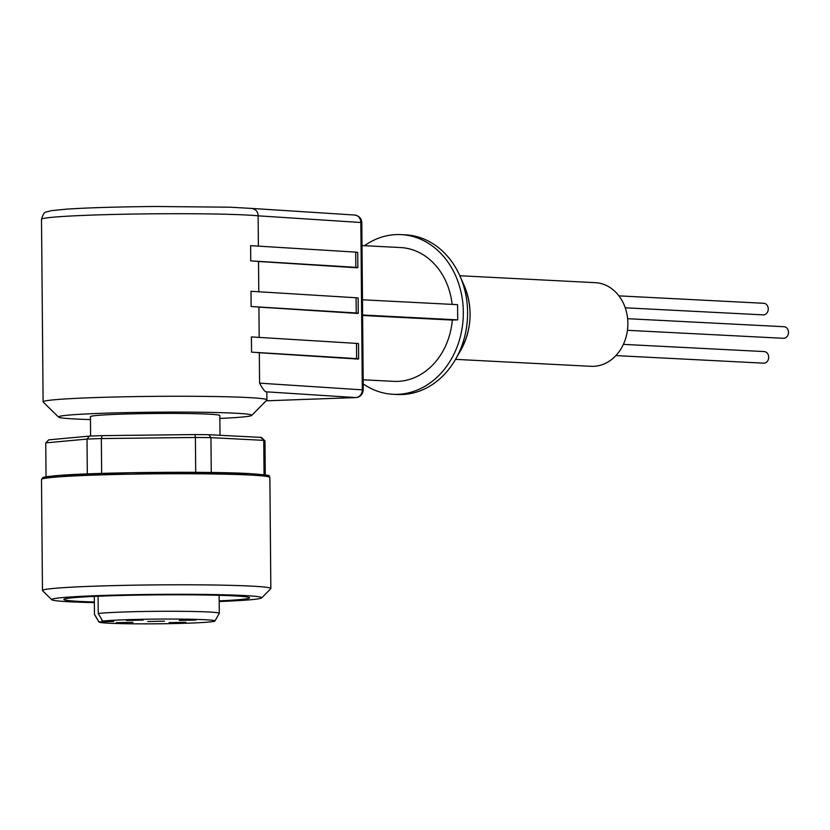 <?xml version="1.0" encoding="UTF-8"?>
<svg xmlns="http://www.w3.org/2000/svg" width="830" height="830" viewBox="0 0 830 830"><rect width="100%" height="100%" fill="white"/><g stroke="black" fill="none" stroke-linecap="round" stroke-linejoin="round"><path stroke-width="1.25" d="M627.615 318.699L783.987 326.709A5.8 4.804 92.9 0 1 788.5 332.332A5.8 4.804 92.9 0 1 783.396 338.298L627.428 330.309M618.931 295.864L763.756 303.282A5.8 4.804 92.9 0 1 768.269 308.905A5.8 4.804 92.9 0 1 763.164 314.871L625.249 307.806M623.372 344.367L764.181 351.578A5.8 4.804 92.9 0 1 768.684 357.201A5.8 4.804 92.9 0 1 763.579 363.167L615.87 355.603M455.525 359.369L591.033 366.31A41.873 34.673 -87.1 0 0 593.533 366.331A41.873 34.673 -87.1 0 0 627.854 324.758A41.873 34.673 -87.1 0 0 595.317 282.677L459.81 275.736M364.463 245.701A79.929 66.182 92.9 0 1 396.408 234.589A79.929 66.182 92.9 0 1 401.191 234.62L405.455 234.838A79.929 66.182 92.9 0 1 459.862 275.851A79.929 66.182 92.9 0 1 467.591 312.277A79.929 66.182 92.9 0 1 455.587 359.255A79.929 66.182 92.9 0 1 402.062 394.53A79.929 66.182 92.9 0 1 397.28 394.499L393.015 394.281A79.929 66.182 92.9 0 1 363.208 383.875M401.191 234.62A79.929 66.182 92.9 0 1 463.306 314.954A79.929 66.182 92.9 0 1 397.798 394.312A79.929 66.182 92.9 0 1 393.015 394.281M90.46 419.575A96.674 3.911 -0.5 0 1 75.042 418.984A96.674 3.911 -0.5 0 1 58.546 417.096L43.202 402.042A111.905 4.534 -0.5 0 1 43.108 401.865A111.905 4.534 -0.5 0 1 92.348 397.674A111.905 4.534 -0.5 0 1 247.714 397.539A111.905 4.534 -0.5 0 1 266.907 399.904A111.905 4.534 -0.5 0 1 266.814 400.091L251.739 415.415A96.674 3.911 -0.5 0 1 219.867 418.445M354.12 215.022A7.615 6.65 93.7 0 1 354.68 215.032A7.615 6.65 93.7 0 1 360.843 222.43L362.305 389.758A7.615 6.65 93.7 0 1 355.717 397.57L266.191 391.822A111.905 4.534 -0.5 0 1 266.835 392.3L266.907 399.904M266.191 391.822C264.884 391.791 262.685 388.907 259.583 383.159L363.26 389.903L361.807 222.565L258.12 215.831L258.389 246.137M259.313 352.74A111.905 4.534 179.5 0 0 251.542 352.138L251.407 336.928L356.485 343.392A15.22 0.612 179.5 0 1 358.519 343.682L358.653 358.892A15.22 0.612 179.5 0 1 358.021 359.079L259.313 352.74L259.583 383.159M258.919 307.1A111.905 4.534 179.5 0 0 251.137 306.509L251.013 291.288L356.08 297.752A15.22 0.612 179.5 0 1 358.124 298.043L358.259 313.263A15.22 0.612 179.5 0 1 357.626 313.439L258.919 307.1L259.178 337.405M258.514 261.471A111.905 4.534 179.5 0 0 250.743 260.869L250.608 245.659L355.686 252.123A15.22 0.612 179.5 0 1 357.72 252.413L357.855 267.623A15.22 0.612 179.5 0 1 357.232 267.8L258.514 261.471L258.784 291.776M58.546 417.096A96.674 3.911 -0.5 0 1 124.946 412.645A96.674 3.911 -0.5 0 1 235.232 413.205A96.674 3.911 -0.5 0 1 251.739 415.415M90.605 436.051L90.439 416.66A64.709 2.625 -0.5 0 1 136.182 413.755A64.709 2.625 -0.5 0 1 208.745 414.16A64.709 2.625 -0.5 0 1 219.846 415.529L220.012 435.294M94.34 602.611A105.057 4.254 -0.5 0 1 69.699 601.781A105.057 4.254 -0.5 0 1 51.771 599.727L42.569 590.701A114.187 4.627 -0.5 0 1 42.465 590.514A114.187 4.627 -0.5 0 1 123.203 585.389A114.187 4.627 -0.5 0 1 251.251 586.105A114.187 4.627 -0.5 0 1 270.839 588.522A114.187 4.627 -0.5 0 1 270.746 588.709L261.699 597.901A105.057 4.254 -0.5 0 1 219.182 601.522M51.771 599.727A105.057 4.254 -0.5 0 1 123.929 594.882A105.057 4.254 -0.5 0 1 243.771 595.504A105.057 4.254 -0.5 0 1 261.699 597.901M94.34 601.968A92.877 3.766 -0.5 0 1 79.784 601.418A92.877 3.766 -0.5 0 1 63.941 599.302A92.877 3.766 -0.5 0 1 131.327 595.245A92.877 3.766 -0.5 0 1 233.676 595.867A92.877 3.766 -0.5 0 1 249.519 597.683A92.877 3.766 -0.5 0 1 219.172 600.879M98.085 596.231L98.231 613.495L102.671 621.099A58.027 2.355 -0.5 0 1 150.22 619.18A58.027 2.355 -0.5 0 1 205.01 619.72A58.027 2.355 -0.5 0 1 214.939 621.006A58.027 2.355 -0.5 0 1 173.283 623.569A58.027 2.355 -0.5 0 1 108.855 623.195A58.027 2.355 -0.5 0 1 98.926 622.023L94.464 614.459A62.426 2.532 -0.5 0 1 94.444 614.397A62.426 2.532 -0.5 0 1 94.475 614.314L94.319 596.397L94.444 614.397M98.231 613.495A62.426 2.532 -0.5 0 1 149.265 611.409A62.426 2.532 -0.5 0 1 208.579 611.99A62.426 2.532 -0.5 0 1 219.286 613.308A62.426 2.532 -0.5 0 1 219.265 613.37L214.939 621.006M132.966 622.324L116.262 622.676L132.966 622.324M185.816 622.282L169.113 622.635L185.816 622.282M164.496 621.182L147.792 621.535L164.496 621.182M196.036 620.052L179.332 620.404L196.036 620.052M143.185 620.093L126.482 620.446L143.185 620.093M363.177 379.787L393.679 381.354A66.991 55.475 92.9 0 0 452.309 320.069L457.714 319.872L457.579 304.662L362.482 299.786M362.005 245.576L400.527 247.548A66.991 55.475 92.9 0 1 452.122 304.382M452.309 320.069L362.617 315.473M457.714 319.872L362.606 315.006M358.653 358.892A15.22 0.612 179.5 0 0 356.62 358.602L251.542 352.138M358.259 313.263A15.22 0.612 179.5 0 0 356.215 312.972L251.137 306.509M357.855 267.623A15.22 0.612 179.5 0 0 355.821 267.333L250.743 260.869M251.698 208.423L229.931 207.189L155.044 206.494C118.337 206.826 89.049 207.697 67.178 209.087L51.118 210.675C44.934 212.947 44.405 210.083 41.51 219.317L43.108 401.865M251.127 208.413C255.547 208.89 257.881 211.36 258.12 215.831A111.905 4.534 179.5 0 0 90.761 215.136A111.905 4.534 179.5 0 0 41.51 219.317M89.422 436.103L87.015 439.08L45.754 442.878A109.622 4.441 179.5 0 0 45.754 442.919L46.044 476.825L45.754 442.878L48.763 439.838L89.422 436.103A106.572 4.316 -0.5 0 1 102.225 435.636L194.894 434.567A106.572 4.316 -0.5 0 1 208.797 434.713L260.817 437.379A106.572 4.316 -0.5 0 1 261.824 437.815L264.884 440.823A109.622 4.441 179.5 0 0 263.753 440.357L264.054 474.739M260.817 437.379L263.753 440.357L210.955 437.649A109.622 4.441 179.5 0 0 195.403 437.472L195.704 472.332M208.797 434.713L210.955 437.649L211.256 472.488M194.894 434.567L195.403 437.472L101.343 438.562A109.622 4.441 179.5 0 0 87.015 439.08L87.316 473.909M102.225 435.636L101.343 438.562L101.644 473.411M98.926 622.023A58.027 2.355 -0.5 0 1 98.915 621.919L94.475 614.314M102.671 621.099L113.762 621.421L98.915 621.919M250.287 475.051A114.187 4.627 -0.5 0 1 269.864 477.468C267.011 475.611 276.961 475.663 249.104 473.577C207.417 471.191 96.27 472.291 58.619 475.466C42.278 476.856 43.067 477.624 42.579 477.79L41.5 479.46A114.187 4.627 -0.5 0 1 122.228 474.335A114.187 4.627 -0.5 0 1 250.287 475.051M460.712 350.322C471.969 329.157 473.09 307.474 464.043 285.261A62.354 51.626 92.9 0 1 470.071 313.678A62.354 51.626 92.9 0 1 460.712 350.322L455.587 359.255M356.381 397.508A7.615 4.254 -92.1 0 1 355.925 397.57A7.615 4.254 -92.1 0 1 355.717 397.57L266.119 400.807M356.485 343.392L356.62 358.602M356.08 297.752L356.215 312.972M355.686 252.123L355.821 267.333M249.01 473.577L131.721 472.695L60.206 475.351L45.09 477.032L43.907 478.495M101.976 619.896L101.986 621.919M41.5 479.46L42.465 590.514M464.043 285.261L459.862 275.851M363.26 389.903C362.648 394.561 360.199 397.114 355.925 397.57L266.108 400.817M361.807 222.565C361.548 218.425 359.172 215.914 354.68 215.032L251.812 208.434M264.978 441L265.278 474.916M269.864 477.468L270.839 588.522M219.13 595.307L219.286 613.308"/></g></svg>
